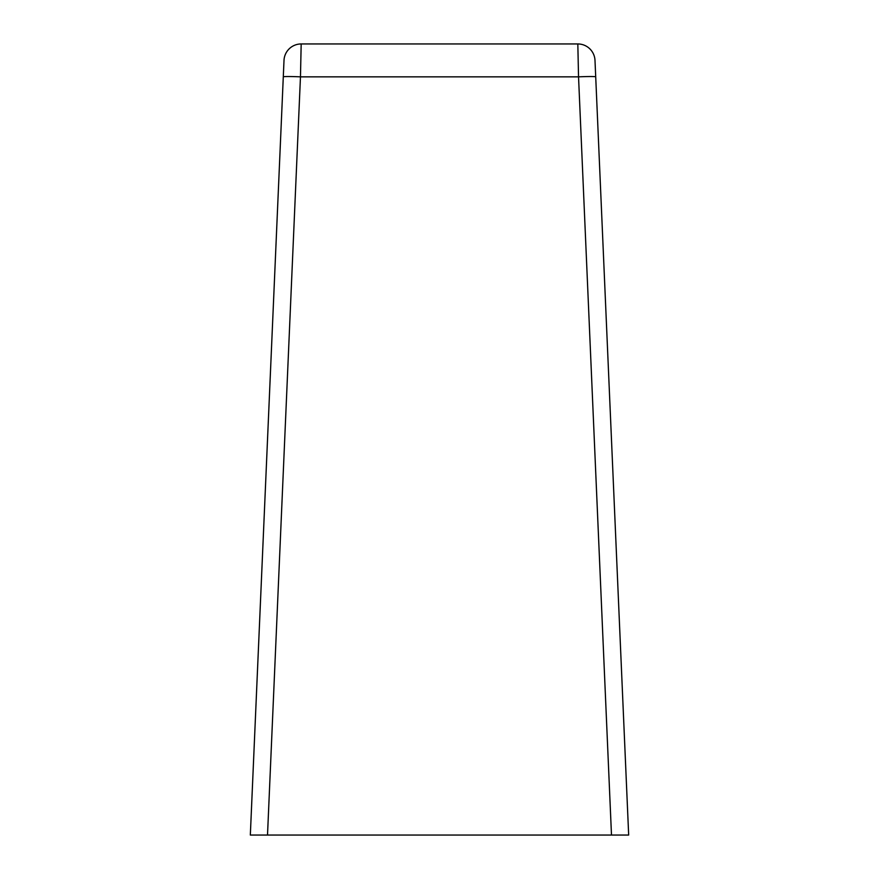 <?xml version="1.0" encoding="UTF-8"?>
<svg xmlns="http://www.w3.org/2000/svg" width="879" height="879" viewBox="0 0 879 879"><rect width="100%" height="100%" fill="white"/><g stroke="black" fill="none" stroke-linecap="round" stroke-linejoin="round"><path stroke-width="1.32" d="M250.328 835.05L628.672 835.05L594.995 60.398A17.195 17.195 0 0 0 577.822 43.95L301.178 43.95L300.464 76.847L578.536 76.847L611.487 835.05L267.513 835.05L300.464 76.847L578.536 76.847L577.822 43.95L301.178 43.95A17.195 17.195 0 0 0 284.005 60.398A17.195 17.195 0 0 1 301.178 43.95L300.464 76.847A17.195 0.747 -177.5 0 0 283.291 76.847L284.005 60.398L283.291 76.847A17.195 0.747 2.5 0 1 300.464 76.847L267.513 835.05L250.328 835.05L283.291 76.847L250.328 835.05L263.239 835.05M628.672 835.05L611.487 835.05L578.536 76.847L577.822 43.95A17.195 17.195 0 0 1 594.995 60.398L595.709 76.847A17.195 0.747 177.5 0 0 578.536 76.847A17.195 0.747 -2.5 0 1 595.709 76.847L628.672 835.05L615.761 835.05"/></g></svg>
